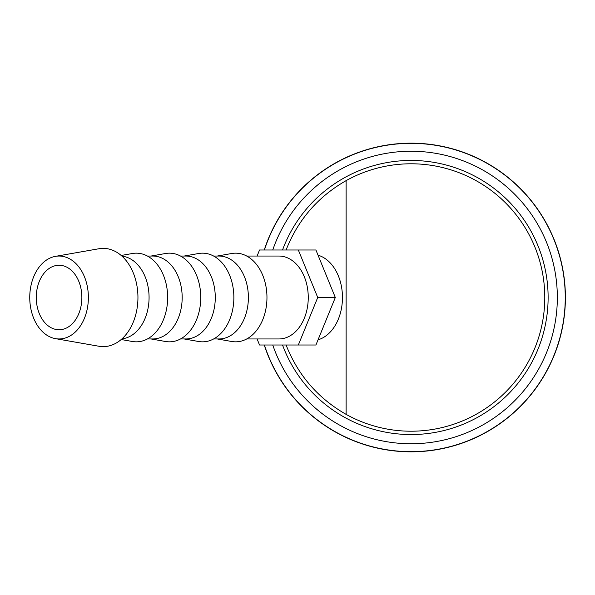 <?xml version="1.0" encoding="UTF-8"?>
<svg xmlns="http://www.w3.org/2000/svg" width="595" height="595" viewBox="0 0 595 595"><rect width="100%" height="100%" fill="white"/><g stroke="black" fill="none" stroke-linecap="round" stroke-linejoin="round"><path stroke-width="0.89" d="M264.247 345.003A154.321 154.321 0 0 0 565.399 297.5A154.321 154.321 0 0 0 264.247 249.997M411.078 443.758A146.258 146.258 0 0 1 272.748 345.003A146.258 146.258 0 0 0 557.337 297.5A146.258 146.258 0 0 0 272.748 249.997A146.258 146.258 0 0 1 411.078 151.242M264.411 345.003A154.172 154.172 0 0 0 565.25 297.5A154.172 154.172 0 0 0 264.411 249.997M286.091 249.997C297.969 219.838 317.983 196.714 346.119 180.627L346.119 414.373C317.983 398.286 297.969 375.162 286.091 345.003M346.119 414.373A133.704 133.704 0 0 0 544.782 297.5A133.704 133.704 0 0 0 346.119 180.627M55.469 338.644L98.941 346.253A49.125 34.733 -90 0 0 137.943 297.5A49.125 34.733 -90 0 0 98.941 248.747L55.469 256.356A41.457 29.319 -90 0 0 29.75 297.5A41.457 29.319 -90 0 0 55.469 338.644A41.457 29.319 -90 0 0 88.38 297.5A41.457 29.319 -90 0 0 55.469 256.356M121.968 338.845A41.457 29.319 -90 0 0 149.07 297.5A41.457 29.319 -90 0 0 121.968 256.155M121.187 339.529L132.454 341.5A44.335 31.349 -90 0 0 167.656 297.5A44.335 31.349 -90 0 0 132.454 253.5L121.187 255.471M147.411 338.957L152.856 338.957A41.457 29.319 -90 0 0 182.174 297.5A41.457 29.319 -90 0 0 152.856 256.043L147.411 256.043M151.048 338.957L165.559 341.5A44.335 31.349 -90 0 0 200.76 297.5A44.335 31.349 -90 0 0 165.559 253.5L151.048 256.043M180.516 338.957L185.96 338.957A41.457 29.319 -90 0 0 215.278 297.5A41.457 29.319 -90 0 0 185.96 256.043L180.516 256.043M184.153 338.957L198.663 341.5A44.335 31.349 -90 0 0 233.865 297.5A44.335 31.349 -90 0 0 198.663 253.5L184.153 256.043M213.62 338.957L219.064 338.957A41.457 29.319 -90 0 0 248.383 297.5A41.457 29.319 -90 0 0 219.064 256.043L213.62 256.043M217.257 338.957L231.767 341.5A44.335 31.349 -90 0 0 266.962 297.5A44.335 31.349 -90 0 0 231.767 253.5L217.257 256.043M246.717 338.957L278.936 338.957A41.457 29.319 -90 0 0 308.255 297.5A41.457 29.319 -90 0 0 278.936 256.043L246.717 256.043M318.042 255.188A43.19 30.538 90 0 1 342.46 297.5A43.19 30.538 90 0 1 318.042 339.812M36.265 297.5A32.249 22.803 90 0 1 59.069 265.251A32.249 22.803 90 0 1 81.865 297.5A32.249 22.803 90 0 1 59.069 329.749A32.249 22.803 90 0 1 36.265 297.5M298.333 345.003L315.923 345.003L335.32 297.5L315.923 249.997L298.333 249.997L317.73 297.5L298.333 345.003L259.546 345.003L257.077 338.957M257.077 256.043L259.546 249.997L298.333 249.997M317.73 297.5L335.32 297.5M282.528 345.003A137.043 137.043 0 0 0 548.121 297.5A137.043 137.043 0 0 0 282.528 249.997"/></g></svg>
